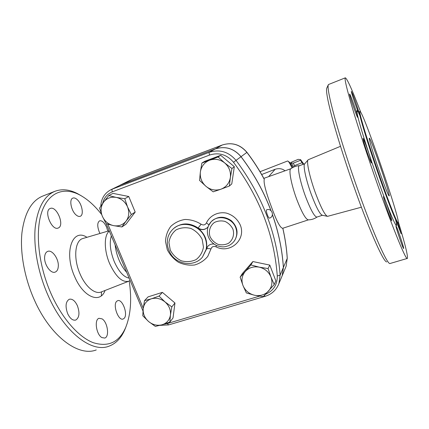 <?xml version="1.0" encoding="UTF-8"?>
<svg xmlns="http://www.w3.org/2000/svg" width="429" height="429" viewBox="0 0 429 429"><rect width="100%" height="100%" fill="white"/><g stroke="black" fill="none" stroke-linecap="round" stroke-linejoin="round"><path stroke-width="0.64" d="M101.888 337.585C96.257 334.609 94.08 319.455 99.04 318.302L102.07 318.865C107.588 322.023 109.722 336.781 104.767 338.063L101.888 337.585M124.115 318.372L123.166 318.999C118.383 321.262 112.419 304.654 116.79 301.222L117.626 300.702C122.399 298.536 128.292 314.613 124.115 318.372M99.995 233.462L99.201 231.816C97.136 226.099 97.292 222.431 99.657 220.817C102.097 220.393 104.408 222.512 106.59 227.177L107.792 231.167M76.925 199.362C81.944 203.378 84.25 215.122 80.202 216.296C79.065 216.704 77.772 216.313 76.308 215.127C71.203 211.245 68.817 199.179 72.887 198.08C74.078 197.667 75.424 198.091 76.925 199.362M50.102 208.537L50.263 208.467C56.553 205.561 64.784 225.08 58.5 227.89L58.167 228.04C51.893 231.092 43.522 210.923 50.102 208.537M44.648 256.869C44.911 253.952 45.919 252.129 47.678 251.394C52.182 249.351 58.95 259.041 58.296 266.404C58.081 269.407 57.062 271.3 55.239 272.072C50.826 274.174 43.865 264.318 44.648 256.869M67.68 313.712C65.117 306.424 65.642 301.608 69.251 299.26C72.287 298.611 74.995 300.745 77.365 305.652C79.917 312.843 79.381 317.648 75.756 320.061C72.78 320.726 70.088 318.608 67.68 313.712M125.949 326.855L124.732 329.906C121.117 338.202 115.841 343.634 108.902 346.214C91.962 353.126 64.248 332.598 48 295.308C38.181 273.134 33.457 247.667 35.162 228.013C37.495 207.985 44.123 195.731 55.046 191.259C62.023 188.717 69.477 189.489 77.408 193.576L81.263 195.78M101.614 214.468C94.611 205.448 87.189 198.868 79.338 194.739C64.071 186.878 48.799 191.951 41.876 211.669C34.969 231.301 38.315 264.999 51.115 293.817C62.114 318.613 78.63 337.065 93.131 342.642C108.167 347.345 118.972 342.406 125.536 327.831C130.738 315.101 131.966 299.496 129.215 281.016M96.257 349.93C78.759 356.992 50.552 336.824 34.315 299.866C24.496 277.89 19.949 252.579 21.922 232.968C24.544 212.972 31.489 200.67 42.755 196.064M130.116 280.448L128.839 281.193C122.388 282.808 116.012 277 109.706 263.76C103.898 250.461 103.915 234.926 109.331 231.145M126.711 272.367C123.809 269.299 121.273 265.229 119.096 260.151C116.961 255.03 115.642 249.957 115.138 244.921M129.14 278.126C123.804 277.182 118.865 271.729 114.328 261.77C110.248 251.399 109.25 242.776 111.331 235.891M402.928 247.254C400.804 242.449 395.345 225.633 395.988 225.906L396.798 227.402C398.959 232.384 404.241 248.648 403.668 248.595L402.928 247.254M397.903 222.882L401.11 233.757L397.072 223.273M358.215 111.717L357.609 110.264C355.228 104.451 350.82 91.077 351.383 91.404L352.692 94.165C354.617 98.933 358 108.869 358.698 111.813M349.603 94.107L349.619 94.09C350.118 93.345 358.258 116.608 357.765 117.364L357.743 117.407C357.336 118.431 348.879 94.23 349.603 94.107M364.141 143.211L363.02 138.422C363.358 137.811 368.018 150.354 370.291 157.947L371.487 162.961C371.219 163.749 366.42 150.879 364.141 143.211M387.939 211.476C384.974 202.858 383.488 197.86 383.483 196.487C383.917 196.755 385.194 199.876 387.312 205.845C390.224 214.307 391.704 219.278 391.747 220.763C391.345 220.576 390.074 217.476 387.939 211.476M240.138 277.198L245.238 271.514C241.881 275.654 241.13 280.325 242.986 285.526L240.138 277.198L242.294 273.648L252.885 261.551L250.89 264.929L259.229 267.154L268.066 268.549L270.956 277L274.238 284.54L263.267 296.648L254.547 295.254L246.337 292.927L242.986 285.526C245.19 290.615 249.045 293.854 254.547 295.254C260.119 296.294 264.773 294.905 268.522 291.082C271.97 286.99 272.78 282.293 270.956 277C268.736 271.814 264.827 268.533 259.229 267.154C253.571 266.162 248.911 267.616 245.238 271.514L250.89 264.929M252.885 261.551L269.782 265.09L268.066 268.549M281.547 277.247L282.223 275.622L283.365 267.498C282.207 249.817 278.56 232.223 272.431 214.72M270.93 210.601C263.674 191.409 253.7 173.445 241.001 156.714C233.859 148.413 225.263 145.828 215.219 148.965L121.359 184.652L110.902 189.736M269.466 218.136C268.94 218.157 268.254 217.101 267.412 214.967C266.398 212.114 266.136 210.398 266.618 209.819L266.634 209.813C271.948 207.711 274.973 216.554 269.466 218.136M407.191 258.467L389.961 263.529C387.264 264.473 373.943 235.06 358.547 191.817C349.281 165.867 340.336 137.982 334.781 117.921C329.274 97.667 327.161 86.54 328.437 84.545L345.345 77.821C347.222 78.754 352.386 90.31 360.843 112.5M328.249 84.942L326.914 87.827C325.616 89.902 327.617 100.794 332.909 120.506C338.261 140.02 346.895 167.042 355.888 192.176C370.822 234.046 383.923 262.671 386.744 261.872M398.225 221.509C404.992 243.645 408.043 255.941 407.378 258.408C406.327 261.079 393.79 230.909 377.804 185.398C368.291 158.349 358.783 129.381 352.74 109.186C346.739 88.867 344.272 78.41 345.345 77.821M361.384 207.207L327.541 216.345C325.053 215.46 321.123 207.963 315.749 193.849C309.824 177.896 306.167 161.234 308.092 159.861L308.344 159.69M380.04 177.215C368.146 143.404 358.301 110.714 359.985 111.513C362.639 109.749 400.831 220.962 398.198 222.79C397.554 224.238 389.677 204.746 380.04 177.215M317.031 217.042C314.419 218.849 311.529 219.793 308.354 219.873C305.754 219.407 301.936 212.714 296.906 199.78C291.414 185.226 288.47 169.905 290.755 168.795C293.329 166.886 296.219 165.846 299.426 165.674M322.415 215.278L316.988 217.053C314.634 217.026 310.853 210.28 305.646 196.814C300 181.757 296.922 166.125 299.308 165.717L299.372 165.691M379.654 172.12C373.632 154.987 368.473 137.972 369.299 138.197C370.431 136.583 390.739 195.726 389.146 195.989C388.256 195.409 385.086 187.452 379.654 172.12M327.247 216.286L322.351 215.261C319.98 214.43 316.355 207.62 311.47 194.841C306.086 180.4 302.836 165.245 304.66 163.894L308.043 159.92M303.137 164.35L300.547 160.296L300.595 159.642L303.77 164.125M300.595 159.642L298.155 159.363L291.001 162.387C290.771 162.988 291.554 163.224 293.35 163.09L294.889 166.565M293.661 167.063C292.203 164.28 291.243 162.94 290.787 163.036L290.765 163.047M294.712 165.556L301.946 162.741M293.35 163.09L300.547 160.296M116.238 197.404L124.759 198.729L127.563 206.944C125.236 201.818 121.461 198.638 116.238 197.404C110.982 196.562 106.773 198.139 103.609 202.134L108.762 195.554L116.238 197.404M131.317 214.554L126.105 221.091C129.049 216.908 129.537 212.189 127.563 206.944L131.317 214.554L135.194 212.076L125.885 224.292L121.89 226.952L113.481 225.627C118.661 226.528 122.871 225.016 126.105 221.091L121.89 226.952M102.311 216.205L99.549 208.103L103.609 202.134C100.751 206.36 100.322 211.052 102.311 216.205C104.622 221.235 108.344 224.378 113.481 225.627L106.113 223.675L102.311 216.205M230.357 177.558L229.37 186.03L220.935 189.205C226.169 187.124 229.311 183.242 230.357 177.558C231.006 171.777 229.124 166.908 224.71 162.95L231.944 168.533L230.357 177.558M213.186 191.827L206.033 186.379C210.607 189.967 215.572 190.91 220.935 189.205L213.186 191.827M199.56 180.416L200.364 171.986C199.807 177.703 201.694 182.497 206.033 186.379L199.56 180.416M209.615 160.21L218.088 156.95L224.71 162.95C220.034 159.315 215.004 158.403 209.615 160.21C204.397 162.398 201.314 166.323 200.364 171.986L201.887 163.031L209.615 160.21M124.759 198.729L128.754 196.498L112.999 193.382L108.762 195.554M201.887 163.031L204.756 161.309L220.704 155.314L218.088 156.95M220.704 155.314L234.325 166.699L231.944 168.533M234.325 166.699L231.773 183.912L229.37 186.03M269.782 265.09L275.852 280.829L274.238 284.54M128.754 196.498L135.194 212.076M143.206 308.687L144.519 300.632L151.33 298.82C146.654 300.488 143.946 303.775 143.206 308.687C142.814 313.663 144.627 317.959 148.632 321.562L142.771 315.744L143.206 308.687M159.046 296.085L165.031 301.946C160.73 298.541 156.167 297.501 151.33 298.82L159.046 296.085L162.398 292.369L174.968 302.992L171.814 306.88L170.447 314.993C170.908 309.969 169.101 305.62 165.031 301.946L171.814 306.88M162.173 324.748L155.341 326.394L148.632 321.562C152.847 324.925 157.363 325.986 162.173 324.748C166.865 323.171 169.621 319.921 170.447 314.993L169.863 322.077L162.173 324.748M174.968 302.992L173.021 317.98L169.863 322.077M162.398 292.369L148.075 296.873L144.519 300.632M119.938 185.274L215.278 148.933C225.316 145.796 233.907 148.38 241.05 156.676C253.77 173.445 263.76 191.441 271.015 210.671M272.453 214.607C278.587 232.127 282.239 249.732 283.397 267.423L282.255 275.547L281.58 277.166M208.049 226.818L207.475 227.526C204.617 230.105 201.453 230.314 197.994 228.153L201.104 224.217C196.048 221.096 190.658 219.514 184.942 219.471C179.392 220.393 174.635 222.737 170.683 226.496C167.476 230.909 165.75 235.912 165.503 241.5L167.289 249.662C169.889 254.821 173.6 259.014 178.421 262.242C183.65 264.672 189.033 265.583 194.568 264.988C199.871 263.465 204.263 260.601 207.754 256.403L210.966 248.959C208.784 248.423 207.314 248.439 206.553 249.008L202.424 257.143L206.092 249.533C206.896 245.672 206.553 241.817 205.051 237.961C200.402 225.096 182.497 220.034 173.316 228.802C171.037 230.92 169.342 233.446 168.238 236.374C166.296 242.803 167.417 249.126 171.611 255.33C179.14 265.342 195.023 266.409 202.504 257.041M213.937 244.063C211.417 243.801 209.357 244.573 207.765 246.375L206.397 249.185C207.775 240.808 204.976 233.8 197.994 228.153M261.679 174.523L275.166 169.273C279.107 168.109 282.384 168.624 284.99 170.812M196.391 154.864L222.227 145.023C231.848 142.01 240.068 144.466 246.889 152.397L246.965 152.343C253.448 160.87 259.213 169.809 264.259 179.161L264.264 179.354C263.213 183.387 267.342 196.107 271.938 208.258C276.807 221.552 280.416 228.217 282.754 228.271L308.381 219.873M183.912 159.545L222.292 144.997M121.45 184.609L132.1 179.349L196.316 154.89M132.153 179.333L170.881 164.505M287.623 160.982L288.245 161.304C289.082 162.178 290.347 164.387 292.047 167.921M292.862 167.46L289.714 162.5M105.046 290.476C100.354 303.963 83.435 297.538 74.689 276.684C63.487 252.096 72.581 227.563 86.921 237.317M83.172 238.422L82.835 238.524C74.871 240.433 73.134 258.531 80.121 274.088C85.591 286.99 95.302 294.771 101.378 291.908L128.839 281.193M101.528 291.849L101.335 295.774M283.365 267.498L280.099 275.171C277.145 234.154 262.451 195.887 236.025 160.366L233.526 162.275C259.722 197.453 274.303 235.355 277.273 275.986C277.386 284.684 273.477 290.787 265.546 294.289M241.001 156.714L236.025 160.366C228.598 151.748 219.691 149.061 209.293 152.3C208.977 152.654 209.079 153.566 209.609 155.041C218.913 152.156 226.887 154.563 233.526 162.275M278.314 285.06L278.925 283.569L280.099 275.171L277.273 275.986M210.966 248.959C211.819 246.659 213.47 245.935 215.921 246.793C229.874 254.215 246.38 239.929 240.315 225.102C237.473 219.047 232.85 215.047 226.458 213.111C218.104 211.443 209.808 215.567 206.446 222.924C205.169 225.053 203.389 225.482 201.104 224.217M208.928 224.812L206.446 222.924M211.518 221.407C217.659 216.103 224.308 215.889 231.451 220.769C237.602 226.871 238.669 233.467 234.652 240.546L234.266 241.05C236.974 236.969 237.462 232.507 235.73 227.66C232.202 217.562 217.664 214.237 211.03 221.895L208.435 225.879M215.921 246.793L216.468 245.506M398.117 222.817L397.715 222.941C397.056 224.405 389.151 204.923 379.515 177.392C367.615 143.581 357.797 110.886 359.507 111.69L359.529 111.685M359.99 115.782C356.167 107.406 355.845 109.25 359.03 121.327C362.387 133.655 369.803 156.73 377.44 178.469C391.098 217.449 399.764 236.047 395.533 219.434M173.831 228.367L173.863 228.335C181.397 222.587 189.495 222.474 198.155 227.997C201.485 230.105 204.574 229.96 207.427 227.574M207.765 246.375L206.397 249.185M102.633 203.485C103.936 197.849 107.175 193.962 112.35 191.822L209.609 155.041M143.254 308.269L107.845 224.211M259.475 296.155L167.267 323.552L164.082 324.152M232.899 229.07C234.642 234.534 232.845 240.17 228.394 243.35C225.075 244.911 221.573 245.227 217.884 244.305C214.43 242.642 211.819 240.122 210.06 236.733C208.301 231.344 210.001 225.718 214.409 222.469C217.723 220.855 221.246 220.501 224.984 221.412C228.491 223.08 231.129 225.633 232.899 229.07M202.188 239.377L203.459 247.099C202.558 252.268 200.107 256.435 196.101 259.583C191.468 261.76 186.561 262.178 181.376 260.837C176.507 258.467 172.807 254.885 170.265 250.091L168.929 242.482C169.728 237.344 172.104 233.151 176.04 229.912C180.663 227.627 185.612 227.139 190.889 228.448C195.86 230.834 199.63 234.475 202.188 239.377M282.223 275.622L278.925 283.569C276.41 289.945 271.836 294.187 265.202 296.305L264.393 295.49M167.267 323.552L168.635 324.903L265.176 296.316M112.35 191.822C111.84 190.428 111.84 189.527 112.35 189.109L110.768 189.8C104.488 193.264 101.164 198.713 100.799 206.161M215.219 148.965L209.293 152.3L112.35 189.109L121.359 184.652M275.166 169.273L268.624 176.641M215.278 148.933L222.254 145.007C231.933 141.983 240.17 144.428 246.965 152.343L246.965 152.343M241.05 156.676L246.889 152.397C253.41 160.966 259.202 169.954 264.264 179.354M170.849 164.516L183.778 159.593M283.397 267.423L287.237 258.408L286.132 266.211L285.483 267.771M282.791 228.26C285.113 238.326 286.599 248.38 287.237 258.408L286.132 266.211L282.255 275.547M287.216 258.124L287.264 258.296C286.626 248.289 285.151 238.272 282.845 228.239M77.402 193.57L79.333 194.734M124.737 329.89L125.541 327.815M42.75 196.064L55.041 191.259M109.17 230.759L82.835 238.524M308.295 159.711L340.513 146.305M359.985 111.513L359.507 111.69C358.065 111.771 357.378 111.572 357.448 111.09L357.824 111.524M396.439 224.195L396.423 224.56C396.112 224.34 396.514 223.809 397.629 222.967M304.762 163.776L299.308 165.717M290.905 163.036L290.975 162.575M290.395 163.192L290.787 163.036M211.03 221.895C204.874 228.603 206.295 240.508 216.715 245.619C223.37 247.705 224.914 246.798 228.528 245.704C230.829 244.621 232.743 243.071 234.266 241.05M159.926 325.375L168.635 324.903M142.986 310.955L106.194 223.702M290.851 168.726L263.819 178.351M260.044 171.718L287.644 160.972M290.031 162.763L288.245 161.304M120.045 185.221L130.582 180.014"/></g></svg>
